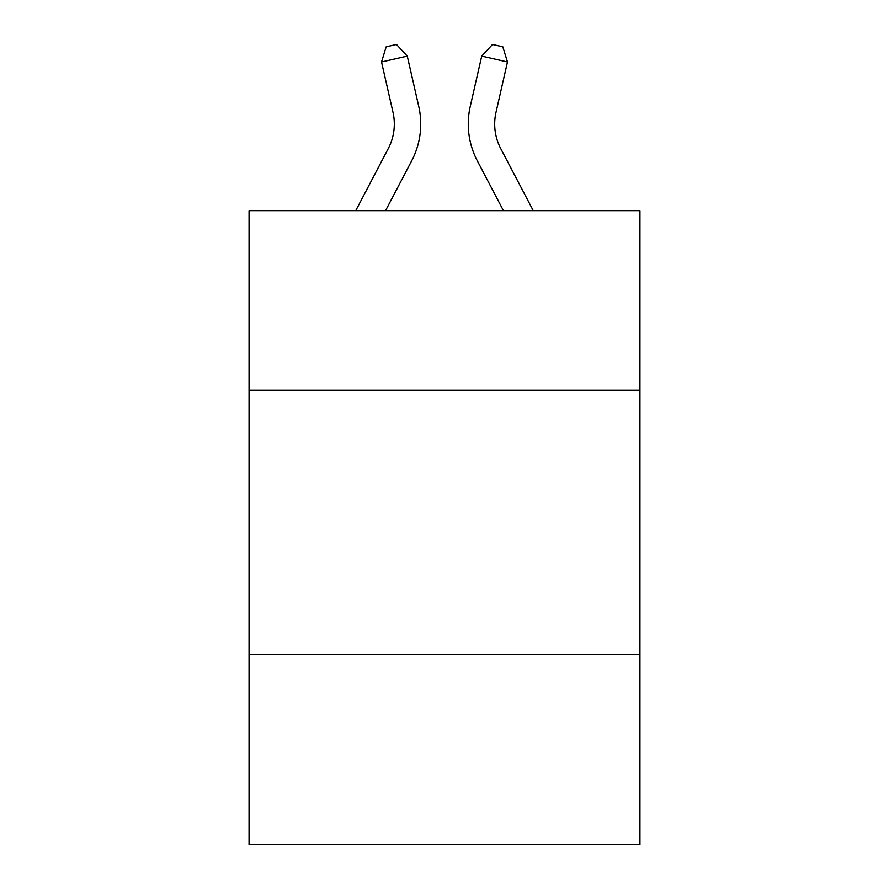 <?xml version="1.0" encoding="UTF-8"?>
<svg xmlns="http://www.w3.org/2000/svg" width="889" height="889" viewBox="0 0 889 889"><rect width="100%" height="100%" fill="white"/><g stroke="black" fill="none" stroke-linecap="round" stroke-linejoin="round"><path stroke-width="1.33" d="M639.947 390.271L639.947 210.671L249.053 210.671L249.053 390.271L639.947 390.271L639.947 844.55L249.053 844.55L249.053 390.271M639.947 654.382L249.053 654.382M355.744 210.671L388.282 148.552A52.829 52.829 -27.1 0 0 392.994 112.303L381.525 61.952L386.193 46.795L396.494 44.45L407.273 56.085L418.752 106.436A79.232 79.232 130 0 1 411.685 160.809L385.559 210.671M533.256 210.671L500.718 148.552A52.829 52.829 27.1 0 1 496.006 112.303L507.475 61.952L481.727 56.085L470.248 106.436A79.232 79.232 -130 0 0 477.315 160.809L503.441 210.671L477.315 160.809M388.282 148.552A52.829 52.829 -50 0 0 392.994 112.303A52.829 52.829 -50 0 1 388.282 148.552A52.829 52.829 -50 0 0 392.994 112.303A52.829 52.829 -50 0 1 388.282 148.552A52.829 52.829 -50 0 0 392.994 112.303A52.829 52.829 -50 0 1 388.282 148.552A52.829 52.829 -50 0 0 392.994 112.303A52.829 52.829 -50 0 1 388.282 148.552A52.829 52.829 -50 0 0 392.994 112.303A52.829 52.829 -50 0 1 388.282 148.552A52.829 52.829 -50 0 0 392.994 112.303A52.829 52.829 -50 0 1 388.282 148.552A52.829 52.829 -50 0 0 392.994 112.303A52.829 52.829 -50 0 1 388.282 148.552A52.829 52.829 -50 0 0 392.994 112.303A52.829 52.829 -50 0 1 388.282 148.552A52.829 52.829 -50 0 0 392.994 112.303A52.829 52.829 -50 0 1 388.282 148.552A52.829 52.829 -50 0 0 392.994 112.303A52.829 52.829 -50 0 1 388.282 148.552A52.829 52.829 -50 0 0 392.994 112.303A52.829 52.829 -50 0 1 388.282 148.552A52.829 52.829 -50 0 0 392.994 112.303A52.829 52.829 -50 0 1 388.282 148.552A52.829 52.829 -50 0 0 392.994 112.303A52.829 52.829 -50 0 1 388.282 148.552A52.829 52.829 -50 0 0 392.994 112.303A52.829 52.829 -50 0 1 388.282 148.552A52.829 52.829 -50 0 0 392.994 112.303A52.829 52.829 -50 0 1 388.282 148.552A52.829 52.829 -50 0 0 392.994 112.303A52.829 52.829 -50 0 1 388.282 148.552A52.829 52.829 -50 0 0 392.994 112.303A52.829 52.829 -50 0 1 388.282 148.552A52.829 52.829 -50 0 0 392.994 112.303A52.829 52.829 -50 0 1 388.282 148.552A52.829 52.829 -50 0 0 392.994 112.303A52.829 52.829 -50 0 1 388.282 148.552A52.829 52.829 -50 0 0 392.994 112.303A52.829 52.829 -50 0 1 388.282 148.552M407.273 56.085L418.752 106.436L407.273 56.085L418.752 106.436L407.273 56.085L418.752 106.436L407.273 56.085L418.752 106.436L407.273 56.085L418.752 106.436L407.273 56.085L418.752 106.436L407.273 56.085L418.752 106.436L407.273 56.085L418.752 106.436L407.273 56.085L418.752 106.436L407.273 56.085L418.752 106.436L407.273 56.085L418.752 106.436L407.273 56.085L418.752 106.436L407.273 56.085L418.752 106.436L407.273 56.085L418.752 106.436L407.273 56.085L418.752 106.436L407.273 56.085L418.752 106.436L407.273 56.085L418.752 106.436L407.273 56.085L418.752 106.436L407.273 56.085L418.752 106.436L407.273 56.085L418.752 106.436L407.273 56.085L381.525 61.952M500.718 148.552A52.829 52.829 50 0 1 496.006 112.303A52.829 52.829 50 0 0 500.718 148.552A52.829 52.829 50 0 1 496.006 112.303A52.829 52.829 50 0 0 500.718 148.552A52.829 52.829 50 0 1 496.006 112.303A52.829 52.829 50 0 0 500.718 148.552A52.829 52.829 50 0 1 496.006 112.303A52.829 52.829 50 0 0 500.718 148.552A52.829 52.829 50 0 1 496.006 112.303A52.829 52.829 50 0 0 500.718 148.552A52.829 52.829 50 0 1 496.006 112.303A52.829 52.829 50 0 0 500.718 148.552A52.829 52.829 50 0 1 496.006 112.303A52.829 52.829 50 0 0 500.718 148.552A52.829 52.829 50 0 1 496.006 112.303A52.829 52.829 50 0 0 500.718 148.552A52.829 52.829 50 0 1 496.006 112.303A52.829 52.829 50 0 0 500.718 148.552A52.829 52.829 50 0 1 496.006 112.303A52.829 52.829 50 0 0 500.718 148.552A52.829 52.829 50 0 1 496.006 112.303A52.829 52.829 50 0 0 500.718 148.552A52.829 52.829 50 0 1 496.006 112.303A52.829 52.829 50 0 0 500.718 148.552A52.829 52.829 50 0 1 496.006 112.303A52.829 52.829 50 0 0 500.718 148.552A52.829 52.829 50 0 1 496.006 112.303A52.829 52.829 50 0 0 500.718 148.552A52.829 52.829 50 0 1 496.006 112.303A52.829 52.829 50 0 0 500.718 148.552A52.829 52.829 50 0 1 496.006 112.303A52.829 52.829 50 0 0 500.718 148.552A52.829 52.829 50 0 1 496.006 112.303A52.829 52.829 50 0 0 500.718 148.552A52.829 52.829 50 0 1 496.006 112.303A52.829 52.829 50 0 0 500.718 148.552A52.829 52.829 50 0 1 496.006 112.303A52.829 52.829 50 0 0 500.718 148.552A52.829 52.829 50 0 1 496.006 112.303A52.829 52.829 50 0 0 500.718 148.552M481.727 56.085L470.248 106.436L481.727 56.085L470.248 106.436L481.727 56.085L470.248 106.436L481.727 56.085L470.248 106.436L481.727 56.085L470.248 106.436L481.727 56.085L470.248 106.436L481.727 56.085L470.248 106.436L481.727 56.085L470.248 106.436L481.727 56.085L470.248 106.436L481.727 56.085L470.248 106.436L481.727 56.085L470.248 106.436L481.727 56.085L470.248 106.436L481.727 56.085L470.248 106.436L481.727 56.085L470.248 106.436L481.727 56.085L470.248 106.436L481.727 56.085L470.248 106.436L481.727 56.085L470.248 106.436L481.727 56.085L470.248 106.436L481.727 56.085L470.248 106.436L481.727 56.085L470.248 106.436L481.727 56.085L492.506 44.45L502.807 46.795L507.475 61.952"/></g></svg>
